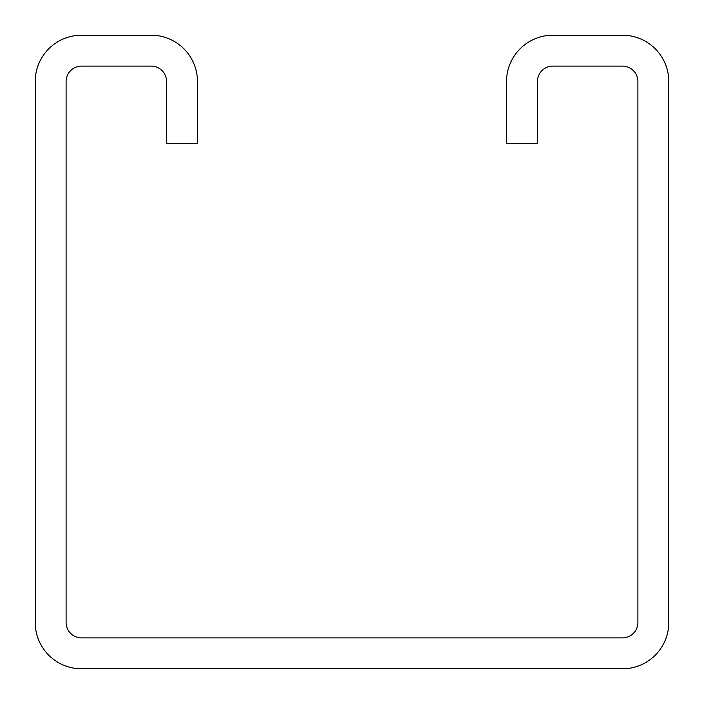 <?xml version="1.0" encoding="UTF-8"?>
<svg xmlns="http://www.w3.org/2000/svg" width="704" height="704" viewBox="0 0 704 704"><rect width="100%" height="100%" fill="white"/><g stroke="black" fill="none" stroke-linecap="round" stroke-linejoin="round"><path stroke-width="1.06" d="M506.537 81.558L506.537 143.378L537.442 143.378L537.442 81.558A15.453 15.453 0 0 1 552.895 66.106L622.442 66.106A15.453 15.453 0 0 1 637.894 81.558L637.894 622.442A15.453 15.453 0 0 1 622.442 637.894L81.558 637.894A15.453 15.453 0 0 1 66.106 622.442L66.106 81.558A15.453 15.453 0 0 1 81.558 66.106L151.105 66.106A15.453 15.453 0 0 1 166.558 81.558L166.558 143.378L197.463 143.378L197.463 81.558A46.358 46.358 0 0 0 151.105 35.2L81.558 35.2A46.358 46.358 0 0 0 35.2 81.558L35.2 622.442A46.358 46.358 0 0 0 81.558 668.8L622.442 668.8A46.358 46.358 0 0 0 668.8 622.442L668.8 81.558A46.358 46.358 0 0 0 622.442 35.2L552.895 35.2A46.358 46.358 0 0 0 506.537 81.558"/></g></svg>
